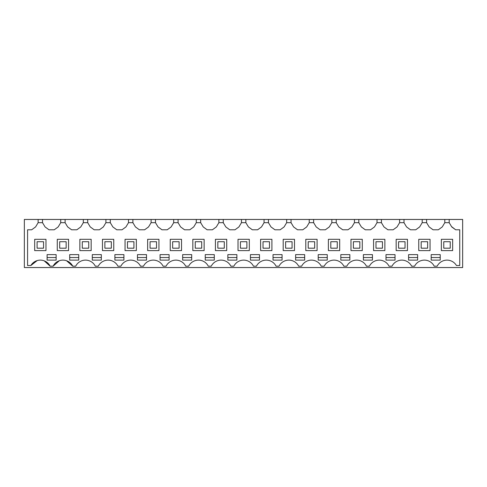 <?xml version="1.0" encoding="UTF-8"?>
<svg xmlns="http://www.w3.org/2000/svg" width="487" height="487" viewBox="0 0 487 487"><rect width="100%" height="100%" fill="white"/><g stroke="black" fill="none" stroke-linecap="round" stroke-linejoin="round"><path stroke-width="0.73" d="M449.191 219.454L462.65 219.454L462.65 267.546L24.35 267.546L24.35 219.454L38.132 219.454L38.132 222.681L35.588 226.918L31.667 229.785L27.576 229.785L27.576 265.525L30.87 265.525A10.976 10.976 0 0 1 50.143 266.194L53.101 266.194A10.976 10.976 0 0 1 72.74 266.194L75.692 266.194A10.976 10.976 0 0 1 95.33 266.194L98.289 266.194A10.976 10.976 0 0 1 117.921 266.194L120.879 266.194A10.976 10.976 0 0 1 140.518 266.194L143.47 266.194A10.976 10.976 0 0 1 163.108 266.194L166.067 266.194A10.976 10.976 0 0 1 185.699 266.194L188.658 266.194A10.976 10.976 0 0 1 208.296 266.194L211.248 266.194A10.976 10.976 0 0 1 230.887 266.194L233.845 266.194A10.976 10.976 0 0 1 253.477 266.194L256.436 266.194A10.976 10.976 0 0 1 276.074 266.194L279.027 266.194A10.976 10.976 0 0 1 298.665 266.194L301.623 266.194A10.976 10.976 0 0 1 321.256 266.194L324.214 266.194A10.976 10.976 0 0 1 343.852 266.194L346.805 266.194A10.976 10.976 0 0 1 366.443 266.194L369.402 266.194A10.976 10.976 0 0 1 389.034 266.194L391.992 266.194A10.976 10.976 0 0 1 411.631 266.194L414.583 266.194A10.976 10.976 0 0 1 434.221 266.194L437.18 266.194A10.976 10.976 0 0 1 456.453 265.525L459.746 265.525L459.746 229.785L455.655 229.785L451.735 226.918L449.191 222.681L449.191 219.454L444.801 219.454L444.801 222.681L442.257 226.918L438.337 229.785L433.065 229.785L429.138 226.918L426.6 222.681L422.211 222.681L419.666 226.918L415.746 229.785L410.474 229.785L406.548 226.918L404.003 222.681L399.614 222.681L397.075 226.918L393.149 229.785L387.877 229.785L383.957 226.918L381.412 222.681L377.023 222.681L374.479 226.918L370.558 229.785L365.287 229.785L361.36 226.918L358.822 222.681L354.433 222.681L351.888 226.918L347.968 229.785L342.696 229.785L338.769 226.918L336.225 222.681L331.836 222.681L329.297 226.918L325.371 229.785L320.099 229.785L316.179 226.918L313.634 222.681L309.245 222.681L306.7 226.918L302.78 229.785L297.508 229.785L293.582 226.918L291.043 222.681L286.654 222.681L284.11 226.918L280.189 229.785L274.918 229.785L270.991 226.918L268.447 222.681L264.057 222.681L261.519 226.918L257.593 229.785L252.321 229.785L248.4 226.918L245.856 222.681L241.467 222.681L238.922 226.918L235.002 229.785L229.73 229.785L225.804 226.918L223.265 222.681L218.876 222.681L216.331 226.918L212.411 229.785L207.133 229.785L203.213 226.918L200.668 222.681L196.279 222.681L193.741 226.918L189.814 229.785L184.543 229.785L180.622 226.918L178.078 222.681L173.689 222.681L171.144 226.918L167.224 229.785L161.952 229.785L158.025 226.918L155.487 222.681L151.098 222.681L148.553 226.918L144.627 229.785L139.355 229.785L135.435 226.918L132.89 222.681L128.501 222.681L125.963 226.918L122.036 229.785L116.764 229.785L112.844 226.918L110.299 222.681L105.91 222.681L103.366 226.918L99.445 229.785L94.174 229.785L90.247 226.918L87.709 222.681L83.32 222.681L80.775 226.918L76.849 229.785L71.577 229.785L67.656 226.918L65.112 222.681L60.723 222.681L58.184 226.918L54.258 229.785L48.986 229.785L45.066 226.918L42.521 222.681L38.132 222.681M444.801 219.454L38.132 219.454M35.588 226.918L35.807 226.552M42.521 219.454L42.521 222.681M60.723 219.454L60.723 222.681M58.184 226.918L58.403 226.552M65.112 219.454L65.112 222.681M83.32 219.454L83.32 222.681M80.775 226.918L80.994 226.552M87.709 219.454L87.709 222.681M105.91 219.454L105.91 222.681M103.366 226.918L103.585 226.552M110.299 219.454L110.299 222.681M128.501 219.454L128.501 222.681M125.963 226.918L126.182 226.552M132.89 219.454L132.89 222.681M151.098 219.454L151.098 222.681M148.553 226.918L148.772 226.552M155.487 219.454L155.487 222.681M173.689 219.454L173.689 222.681M171.144 226.918L171.363 226.552M178.078 219.454L178.078 222.681M196.279 219.454L196.279 222.681M193.741 226.918L193.96 226.552M200.668 219.454L200.668 222.681M218.876 219.454L218.876 222.681M216.331 226.918L216.551 226.552M223.265 219.454L223.265 222.681M241.467 219.454L241.467 222.681M238.922 226.918L239.141 226.552M245.856 219.454L245.856 222.681M264.057 219.454L264.057 222.681M261.519 226.918L261.738 226.552M268.447 219.454L268.447 222.681M286.654 219.454L286.654 222.681M284.11 226.918L284.329 226.552M291.043 219.454L291.043 222.681M309.245 219.454L309.245 222.681M306.7 226.918L306.92 226.552M313.634 219.454L313.634 222.681M331.836 219.454L331.836 222.681M329.297 226.918L329.516 226.552M336.225 219.454L336.225 222.681M354.433 219.454L354.433 222.681M351.888 226.918L352.107 226.552M358.822 219.454L358.822 222.681M377.023 219.454L377.023 222.681M374.479 226.918L374.698 226.552M381.412 219.454L381.412 222.681M399.614 219.454L399.614 222.681M397.075 226.918L397.295 226.552M404.003 219.454L404.003 222.681M422.211 219.454L422.211 222.681M419.666 226.918L419.885 226.552M426.6 219.454L426.6 222.681M444.801 222.681L449.191 222.681M455.655 229.785L451.516 226.552M53.101 266.194L59.28 260.74M66.555 260.74L72.74 266.194M30.87 265.525L37.164 260.588M44.207 260.831L50.143 266.194M48.986 229.785L45.066 226.918M71.577 229.785L67.656 226.918M94.174 229.785L90.247 226.918M116.764 229.785L112.844 226.918M139.355 229.785L135.435 226.918M161.952 229.785L158.025 226.918M184.543 229.785L180.622 226.918M207.133 229.785L203.213 226.918M229.73 229.785L225.804 226.918M252.321 229.785L248.4 226.918M274.918 229.785L270.991 226.918M297.508 229.785L293.582 226.918M320.099 229.785L316.179 226.918M342.696 229.785L338.769 226.918M365.287 229.785L361.36 226.918M387.877 229.785L383.957 226.918M410.474 229.785L406.548 226.918M433.065 229.785L429.138 226.918M160.071 260.119L169.105 260.119L169.105 254.634L160.071 254.634L160.071 260.119M209.769 260.119L214.292 260.119L214.292 254.634L205.252 254.634L205.252 260.119L209.769 260.119M141.991 260.119L146.514 260.119L146.514 254.634L137.474 254.634L137.474 260.119L141.991 260.119M363.405 254.634L363.405 260.119L372.439 260.119L372.439 254.634L363.405 254.634M51.622 254.634L56.139 254.634L56.139 260.119L47.105 260.119L47.105 254.634L51.622 254.634M431.184 260.119L440.218 260.119L440.218 254.634L431.184 254.634L431.184 260.119M114.883 260.119L123.917 260.119L123.917 254.634L114.883 254.634L114.883 260.119M417.627 254.634L417.627 260.119L408.587 260.119L408.587 254.634L417.627 254.634M277.553 260.119L282.07 260.119L282.07 254.634L273.03 254.634L273.03 260.119L277.553 260.119M318.218 254.634L327.252 254.634L327.252 260.119L318.218 260.119L318.218 254.634M385.996 254.634L395.03 254.634L395.03 260.119L385.996 260.119L385.996 254.634M227.849 254.634L236.883 254.634L236.883 260.119L227.849 260.119L227.849 254.634M259.474 254.634L259.474 260.119L250.44 260.119L250.44 254.634L259.474 254.634M300.144 254.634L304.661 254.634L304.661 260.119L295.627 260.119L295.627 254.634L300.144 254.634M349.849 254.634L349.849 260.119L340.809 260.119L340.809 254.634L349.849 254.634M187.178 260.119L191.695 260.119L191.695 254.634L182.662 254.634L182.662 260.119L187.178 260.119M101.326 254.634L101.326 260.119L92.293 260.119L92.293 254.634L101.326 254.634M69.696 254.634L78.736 254.634L78.736 260.119L69.696 260.119L69.696 254.634M45.973 250.598L45.973 239.306L34.68 239.306L34.68 250.598L45.973 250.598M102.459 250.598L113.751 250.598L113.751 239.306L102.459 239.306L102.459 250.598M396.162 250.598L407.461 250.598L407.461 239.306L396.162 239.306L396.162 250.598M452.642 250.598L452.642 239.306L441.35 239.306L441.35 250.598L452.642 250.598M91.16 239.306L79.862 239.306L79.862 250.598L91.16 250.598L91.16 239.306M204.126 239.306L192.828 239.306L192.828 250.598L204.126 250.598L204.126 239.306M158.939 239.306L147.64 239.306L147.64 250.598L158.939 250.598L158.939 239.306M430.051 239.306L418.753 239.306L418.753 250.598L430.051 250.598L430.051 239.306M68.57 250.598L68.57 239.306L57.271 239.306L57.271 250.598L68.57 250.598M317.086 239.306L305.793 239.306L305.793 250.598L317.086 250.598L317.086 239.306M362.273 239.306L350.975 239.306L350.975 250.598L362.273 250.598L362.273 239.306M226.717 239.306L215.418 239.306L215.418 250.598L226.717 250.598L226.717 239.306M339.683 250.598L339.683 239.306L328.384 239.306L328.384 250.598L339.683 250.598M249.307 239.306L238.015 239.306L238.015 250.598L249.307 250.598L249.307 239.306M283.197 250.598L294.495 250.598L294.495 239.306L283.197 239.306L283.197 250.598M260.606 250.598L271.904 250.598L271.904 239.306L260.606 239.306L260.606 250.598M384.864 239.306L373.572 239.306L373.572 250.598L384.864 250.598L384.864 239.306M181.529 250.598L181.529 239.306L170.237 239.306L170.237 250.598L181.529 250.598M125.049 239.306L125.049 250.598L136.348 250.598L136.348 239.306L125.049 239.306M160.071 257.538L169.105 257.538M205.252 257.538L214.292 257.538M137.474 257.538L146.514 257.538M363.405 257.538L372.439 257.538M47.105 257.538L56.139 257.538M431.184 257.538L440.218 257.538M114.883 257.538L123.917 257.538M408.587 257.538L417.627 257.538M273.03 257.538L282.07 257.538M318.218 257.538L327.252 257.538M385.996 257.538L395.03 257.538M227.849 257.538L236.883 257.538M250.44 257.538L259.474 257.538M295.627 257.538L304.661 257.538M340.809 257.538L349.849 257.538M182.662 257.538L191.695 257.538M92.293 257.538L101.326 257.538M69.696 257.538L78.736 257.538M37.097 248.181L43.556 248.181L43.556 241.722L37.097 241.722L37.097 248.181M59.694 248.181L66.147 248.181L66.147 241.722L59.694 241.722L59.694 248.181M82.285 248.181L88.737 248.181L88.737 241.722L82.285 241.722L82.285 248.181M104.875 248.181L111.334 248.181L111.334 241.722L104.875 241.722L104.875 248.181M127.472 248.181L133.925 248.181L133.925 241.722L127.472 241.722L127.472 248.181M150.063 248.181L156.516 248.181L156.516 241.722L150.063 241.722L150.063 248.181M172.654 248.181L179.113 248.181L179.113 241.722L172.654 241.722L172.654 248.181M195.25 248.181L201.703 248.181L201.703 241.722L195.25 241.722L195.25 248.181M217.841 248.181L224.294 248.181L224.294 241.722L217.841 241.722L217.841 248.181M240.432 248.181L246.891 248.181L246.891 241.722L240.432 241.722L240.432 248.181M263.029 248.181L269.481 248.181L269.481 241.722L263.029 241.722L263.029 248.181M285.619 248.181L292.072 248.181L292.072 241.722L285.619 241.722L285.619 248.181M308.21 248.181L314.669 248.181L314.669 241.722L308.21 241.722L308.21 248.181M330.807 248.181L337.26 248.181L337.26 241.722L330.807 241.722L330.807 248.181M353.398 248.181L359.85 248.181L359.85 241.722L353.398 241.722L353.398 248.181M375.988 248.181L382.447 248.181L382.447 241.722L375.988 241.722L375.988 248.181M398.585 248.181L405.038 248.181L405.038 241.722L398.585 241.722L398.585 248.181M421.176 248.181L427.629 248.181L427.629 241.722L421.176 241.722L421.176 248.181M443.767 248.181L450.225 248.181L450.225 241.722L443.767 241.722L443.767 248.181"/></g></svg>
